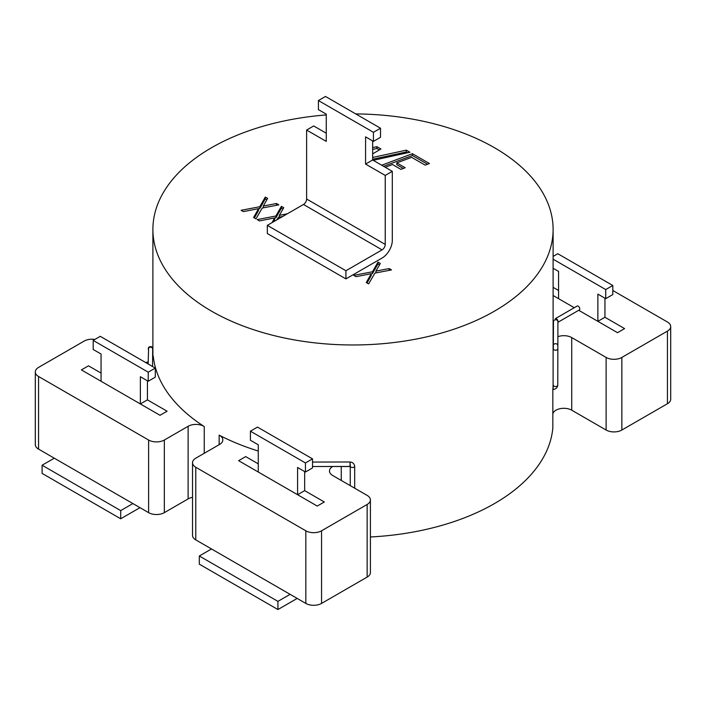<?xml version="1.0" encoding="UTF-8"?>
<svg xmlns="http://www.w3.org/2000/svg" width="706" height="706" viewBox="0 0 706 706"><rect width="100%" height="100%" fill="white"/><g stroke="black" fill="none" stroke-linecap="round" stroke-linejoin="round"><path stroke-width="1.06" d="M101.055 373.086L88.471 365.823L101.055 373.086L88.471 365.823L81.402 369.909L160.006 415.296L167.084 411.21L160.006 415.296L167.084 411.21L147.43 399.861L167.084 411.21L147.43 399.861L140.362 403.947L160.006 415.296L81.402 369.909L101.055 381.258L101.055 354.024L93.192 349.488L93.192 340.407L148.216 372.177L148.216 381.258L140.362 376.713L140.362 403.947M120.708 510.606L42.095 465.219L42.095 473.391L120.708 518.778L120.708 510.606L132.887 503.572M42.095 465.219L54.283 458.185M148.216 372.177L155.294 368.091L100.27 336.321L93.192 340.407M120.708 518.778L139.964 507.658M155.294 368.091L155.294 377.172L148.216 381.258M147.43 380.799L147.43 399.861M250.409 431.181L305.442 462.951L312.52 458.865L257.487 427.095L250.409 431.181L250.409 440.253L258.272 444.789L258.272 472.023L238.619 460.683L245.697 456.597L238.619 460.683L245.697 456.597L258.272 463.86M277.926 601.371L199.313 555.993L199.313 564.156L277.926 609.543L277.926 601.371L290.113 594.337M199.313 555.993L211.5 548.95M297.579 494.721L238.619 460.683L317.232 506.061L324.31 501.984L317.232 506.061L324.31 501.984L304.657 490.635L297.579 494.721L297.579 467.487L305.442 472.023L305.442 462.951M277.926 609.543L297.191 598.423M312.52 458.865L312.52 467.937L305.442 472.023M304.657 471.573L304.657 490.635L324.31 501.984L304.657 490.635M617.529 332.694L624.598 328.608L617.529 332.694L578.717 310.287L617.529 332.694L597.876 321.345L604.945 317.259L624.598 328.608L617.529 332.694M553.107 259.19L605.73 289.575L605.73 298.656L612.808 294.57L612.808 285.489L557.784 253.719L553.107 256.419M605.73 289.575L612.808 285.489M604.945 298.197L604.945 317.259L624.598 328.608L604.945 317.259M558.57 290.484L553.107 287.333M553.107 268.271L558.57 271.422L558.57 298.656L553.107 295.505L574.269 307.719L553.107 295.505M605.73 298.656L597.876 294.111L597.876 321.345M552.833 413.91A11.119 6.416 180 0 1 560.264 408.65A11.119 6.416 180 0 1 571.728 410.186L571.728 337.565A11.119 6.416 0 0 0 557.837 336.709A11.119 6.416 0 0 1 571.728 337.565L606.127 357.43A11.119 6.416 0 0 0 621.854 357.43L621.854 430.042A11.119 6.416 180 0 1 606.127 430.042L571.728 410.186L571.728 337.565L606.127 357.43A11.119 6.416 0 0 0 621.854 357.43L621.854 430.042A11.119 6.416 180 0 1 606.127 430.042L571.728 410.186A11.119 6.416 180 0 0 560.264 408.65A11.119 6.416 180 0 0 552.833 413.91M670.7 399.181A11.119 6.416 180 0 1 667.444 403.717L621.854 430.042L667.444 403.717A11.119 6.416 180 0 0 670.7 399.181L670.7 326.56A11.119 6.416 0 0 0 667.444 322.024L612.808 290.484L667.444 322.024A11.119 6.416 0 0 1 670.7 326.56A11.119 6.416 0 0 1 667.444 331.105L621.854 357.43L667.444 331.105A11.119 6.416 0 0 0 670.7 326.56L670.7 399.181M370.403 572.557A11.119 6.416 180 0 1 367.146 577.093L321.557 603.418A11.119 6.416 180 0 1 305.83 603.418L195.774 539.878A11.119 6.416 180 0 1 192.526 535.342L192.526 462.721A11.119 6.416 180 0 1 195.774 458.185L219.566 444.445L195.774 458.185A11.119 6.416 180 0 0 192.526 462.721A11.119 6.416 180 0 0 195.774 467.257L305.83 530.797L305.83 603.418A11.119 6.416 180 0 0 321.557 603.418L367.146 577.093A11.119 6.416 180 0 0 370.403 572.557L370.403 499.936A11.119 6.416 180 0 1 367.146 504.472L367.146 577.093L367.146 504.472L321.557 530.797A11.119 6.416 180 0 1 305.83 530.797L305.83 603.418L195.774 539.878A11.119 6.416 180 0 1 192.526 535.342L192.526 462.721A11.119 6.416 180 0 0 195.774 467.257L305.83 530.797A11.119 6.416 180 0 0 321.557 530.797L367.146 504.472A11.119 6.416 180 0 0 370.403 499.936A11.119 6.416 180 0 0 367.146 495.4L332.747 475.535A11.119 6.416 180 0 1 329.49 470.999A11.119 6.416 180 0 1 332.738 466.463A11.119 6.416 180 0 0 329.49 470.999A11.119 6.416 180 0 0 332.747 475.535L367.146 495.4A11.119 6.416 180 0 1 370.403 499.936L370.403 572.557M188.123 498.913A11.119 6.416 180 0 1 192.526 497.351A11.119 6.416 180 0 0 188.123 498.913L164.33 512.644A11.119 6.416 180 0 1 148.613 512.644L38.556 449.104A11.119 6.416 180 0 1 35.3 444.568L35.3 371.947A11.119 6.416 180 0 1 38.556 367.411L84.146 341.086A11.119 6.416 180 0 1 94.886 339.427A11.119 6.416 180 0 0 84.146 341.086L38.556 367.411A11.119 6.416 180 0 0 35.3 371.947A11.119 6.416 180 0 0 38.556 376.492L148.613 440.032L148.613 512.644A11.119 6.416 180 0 0 164.33 512.644L188.123 498.913L188.123 426.292A11.119 6.416 180 0 1 204.246 426.539A200.107 115.537 180 0 1 153.237 356.036A11.119 6.416 180 0 1 153.255 356.406A11.119 6.416 180 0 1 152.611 358.56A11.119 6.416 180 0 0 153.255 356.406A11.119 6.416 180 0 0 153.237 356.036A200.107 115.537 180 0 0 204.246 426.539A11.119 6.416 180 0 0 188.123 426.292L188.123 498.913M262.235 208.041L255.951 218.878L253.604 217.492L258.572 208.632L243.376 211.615L241.099 210.309L259.79 206.717L265.306 197.053L267.653 198.404L263.285 206.055L276.487 203.504L278.835 204.864L262.235 208.041L255.951 218.878L253.604 217.492L258.572 208.632L243.376 211.615L241.099 210.309L259.79 206.717L265.306 197.053L267.653 198.404L263.285 206.055L276.487 203.504L278.835 204.864L262.235 208.041M381.681 165.213L412.41 153.696L429.46 163.536L425.144 165.133L411.642 157.341L396.825 162.901L405.209 167.746L400.902 169.378L392.51 164.533L385.229 167.26L392.51 164.533L400.902 169.378L405.209 167.746L396.825 162.901L396.825 164.719L403.311 168.469L396.825 164.719L396.825 162.901L411.642 157.341L425.144 165.133L429.46 163.536L412.41 153.696L412.41 155.514L427.545 164.251L412.41 155.514L412.41 153.696L381.681 165.213M211.5 311.134A200.107 115.537 180 0 1 152.893 229.441A200.107 115.537 180 0 1 326.269 114.937A200.107 115.537 180 0 0 152.893 229.441L152.893 358.039L152.893 229.441A200.107 115.537 180 0 0 211.5 311.134A200.107 115.537 180 0 0 429.583 336.18A200.107 115.537 180 0 0 553.107 229.441A200.107 115.537 180 0 1 429.583 336.18A200.107 115.537 180 0 1 211.5 311.134M355.727 113.913A200.107 115.537 180 0 1 553.107 229.441L553.107 383.746A200.107 115.537 0 0 1 552.833 389.809L552.833 427.933A200.107 115.537 180 0 1 370.403 536.966A200.107 115.537 180 0 0 552.833 427.933L552.833 389.809A200.107 115.537 0 0 0 553.107 383.746L553.107 229.441A200.107 115.537 180 0 0 355.727 113.913M406.285 150.157L409.912 152.249L373.218 160.324L409.912 152.249L406.285 150.157L372.653 157.456L406.285 150.157L406.285 151.975L407.636 152.752L406.285 151.975L406.285 150.157M372.653 147.616L376.854 146.671L380.931 148.984L372.653 153.882L380.931 148.984L376.854 146.671L376.854 148.481L379.369 149.91L376.854 148.481L376.854 146.671L372.653 147.616M278.332 217.333L276.884 219.831L278.332 217.333L282.629 216.504L278.332 217.333M272.031 222.628L274.669 217.925L259.473 220.907L257.196 219.601L275.861 216.001L281.403 206.346L283.75 207.696L279.355 215.339L287.333 213.794L279.355 215.339L279.355 217.139L279.355 215.339L283.75 207.696L281.403 206.346L281.403 208.155L282.965 209.064L281.403 208.155L281.403 206.346L275.861 216.001L275.861 217.81L281.403 208.155L275.861 217.81L275.861 216.001L257.196 219.601L259.473 220.907L274.669 217.925L274.669 219.742L274.669 217.925L272.031 222.628M374.912 273.098L368.603 283.918L366.282 282.55L371.241 273.69L356.045 276.673L353.777 275.358L372.468 271.775L377.984 262.102L380.331 263.462L375.936 271.095L389.165 268.562L391.512 269.913L374.912 273.098L368.603 283.918L366.282 282.55L371.241 273.69L356.045 276.673L353.777 275.358L372.468 271.775L377.984 262.102L380.331 263.462L375.936 271.095L389.165 268.562L391.512 269.913L374.912 273.098M265.306 198.863L266.877 199.772L265.306 198.863L265.306 197.053L265.306 198.863L259.79 208.535L259.79 206.717L259.79 208.535L265.306 198.863M258.572 208.773L259.79 208.535L258.572 208.773M254.372 217.951L258.572 210.45L258.572 208.632L258.572 210.45L254.372 217.951M263.285 207.846L263.285 206.055L263.285 207.846M276.487 205.314L276.487 203.504L276.487 205.314M258.272 451.028A200.107 115.537 180 0 1 219.142 435.134A11.119 6.416 180 0 1 222.822 439.909A11.119 6.416 180 0 1 219.566 444.445A11.119 6.416 180 0 0 222.822 439.909A11.119 6.416 180 0 0 219.142 435.134A200.107 115.537 180 0 0 258.272 451.028M553.372 339.983A11.119 6.416 0 0 0 553.107 340.477A11.119 6.416 0 0 1 553.372 339.983M148.145 361.807A11.119 6.416 180 0 1 145.621 362.505A11.119 6.416 180 0 0 148.145 361.807M164.33 440.032A11.119 6.416 180 0 1 148.613 440.032L148.613 512.644L38.556 449.104A11.119 6.416 180 0 1 35.3 444.568L35.3 371.947A11.119 6.416 180 0 0 38.556 376.492L148.613 440.032A11.119 6.416 180 0 0 164.33 440.032L188.123 426.292L164.33 440.032L164.33 512.644L164.33 440.032M88.471 365.823L81.402 369.909L88.471 365.823M372.653 149.425L376.854 148.481L372.653 149.425M372.653 159.274L406.285 151.975L372.653 159.274M383.596 166.316L412.41 155.514L383.596 166.316M273.54 221.763L274.669 219.742L273.54 221.763M274.669 218.048L275.861 217.81L274.669 218.048M367.041 283L371.241 275.499L371.241 273.69L371.241 275.499L367.041 283M371.241 273.822L372.468 273.584L372.468 271.775L372.468 273.584L377.984 263.92L377.984 262.102L377.984 263.92L379.546 264.821L377.984 263.92L372.468 273.584L371.241 273.822M375.936 272.904L375.936 271.095L375.936 272.904M389.165 270.363L389.165 268.562L389.165 270.363M579.326 309.934A2.224 1.28 -120 0 0 579.335 309.925A2.224 1.28 -120 0 0 579.335 307.357A2.224 1.28 -120 0 0 577.111 306.077L555.295 318.671A2.224 1.28 -120 0 1 557.219 319.5A2.224 1.28 -120 0 1 557.917 321.989A2.224 1.28 -120 0 0 557.219 319.5A2.224 1.28 -120 0 0 555.295 318.671L577.111 306.077A2.224 1.28 -120 0 1 579.335 307.357A2.224 1.28 -120 0 1 579.335 309.925A2.224 1.28 -120 0 0 579.335 309.925L557.908 322.298L579.335 309.925M326.269 133.222L313.693 125.959L306.616 130.045L306.616 199.03L385.229 244.417A4.448 2.568 -60 0 1 382.087 249.862L345.922 270.742L267.318 225.355L267.318 233.518L345.922 278.905L345.922 270.742M267.318 225.355L303.474 204.475A4.448 2.568 120 0 0 306.616 199.03M318.415 100.543L373.439 132.313L380.516 128.227L325.484 96.457L318.415 100.543L318.415 109.615L326.269 114.16L326.269 141.385L306.616 130.045M373.439 132.313L373.439 141.385L365.576 136.849L365.576 164.083L385.229 175.423L385.229 244.417M345.922 278.905L382.087 258.034A14.455 8.348 -60 0 0 392.307 240.331L392.307 171.346L385.229 175.423M380.516 128.227L380.516 137.299L373.439 141.385M372.653 140.935L372.653 159.997L392.307 171.346M372.653 159.997L365.576 164.083M148.631 347.926A2.224 1.818 0.3 0 1 152.664 348.993L152.567 366.52L152.664 348.993A2.224 1.818 0.3 0 0 148.216 348.976A2.224 1.818 0.3 0 1 148.631 347.926M152.664 349.567L152.664 349.567A2.224 1.288 180 0 1 152.655 349.691A2.224 1.288 180 0 0 152.664 349.567L152.664 349.567C152.805 350.255 153.431 344.863 148.639 347.237L148.136 363.961L148.639 347.237C153.431 344.863 152.805 350.255 152.664 349.567L152.664 358.463L152.664 349.567M219.142 444.692L219.142 435.134L219.142 444.692M341.263 480.451L341.263 466.454L341.263 480.451M153.237 356.786L153.237 356.036L153.237 356.786M204.246 453.287L204.246 426.539L204.246 453.287M195.774 467.257L195.774 539.878L195.774 467.257M321.557 530.797L321.557 603.418L321.557 530.797M667.444 331.105L667.444 403.717L667.444 331.105M606.127 357.43L606.127 430.042L606.127 357.43M38.556 376.492L38.556 449.104L38.556 376.492M350.026 466.437L350.017 461.989C352.665 462.227 354.218 463.63 354.686 466.198L354.686 466.198A2.224 1.28 -0.1 0 1 352.718 467.478A2.224 1.28 -0.1 0 1 350.3 466.49A2.224 1.28 -0.1 0 0 352.718 467.478A2.224 1.28 -0.1 0 0 354.686 466.198L354.686 488.208L354.686 466.198C354.218 463.63 352.665 462.227 350.017 461.989L350.344 466.516L312.52 466.507L350.026 466.437M557.917 321.601A2.224 1.818 -179.7 0 0 553.469 321.574L553.336 348.923A2.224 1.28 180 0 0 555.551 350.211A2.224 1.28 180 0 0 557.775 348.923A2.224 1.28 180 0 1 555.551 350.211A2.224 1.28 180 0 1 553.336 348.923L553.336 345.499A2.224 1.818 -179.7 0 1 557.784 345.525A2.224 1.818 -179.7 0 0 553.336 345.499L553.469 321.574A2.224 1.818 -179.7 0 1 557.917 321.601L557.775 385.229A2.224 1.28 180 0 1 555.551 386.517A2.224 1.28 180 0 1 553.336 385.229A2.224 1.28 180 0 0 555.551 386.517A2.224 1.28 180 0 0 557.775 385.229L557.917 321.601M553.116 389.456L553.107 385.008L553.116 389.456C555.807 389.165 557.369 387.762 557.775 385.229C557.369 387.762 555.807 389.165 553.116 389.456L553.116 389.456M303.474 204.475L382.087 249.862M312.52 462.059L350.017 461.989L312.52 462.059M350.247 485.64L350.247 466.472L350.247 485.64"/></g></svg>
